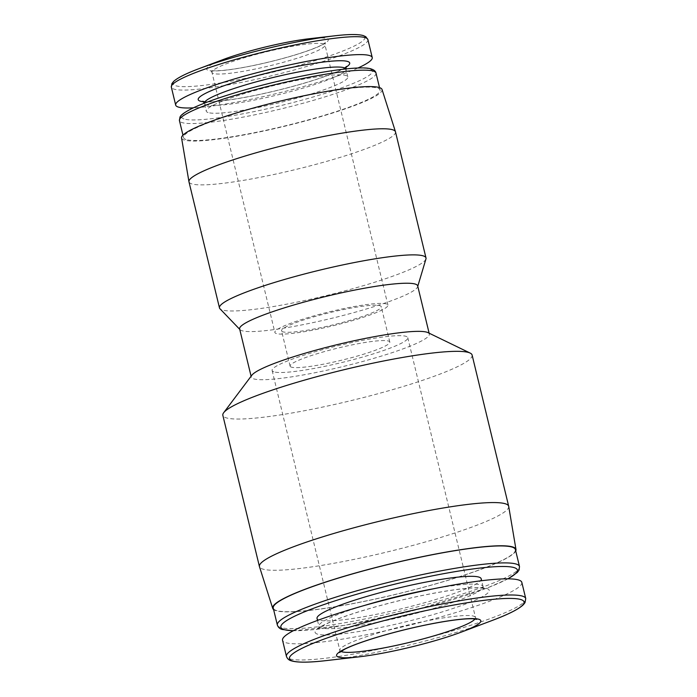 <?xml version="1.0" encoding="UTF-8"?>
<svg xmlns="http://www.w3.org/2000/svg" width="697" height="697" viewBox="0 0 697 697"><rect width="100%" height="100%" fill="white"/><g stroke="black" fill="none" stroke-linecap="round" stroke-linejoin="round"><path stroke-width="0.52" stroke-dasharray="3.48 2.61" d="M521.826 582.387A123.09 15.212 -13.6 0 1 417.52 623.196A123.09 15.212 -13.6 0 1 285.561 642.608A123.09 15.212 -13.6 0 1 282.546 640.273M481.183 578.754A84.442 10.438 -13.6 0 1 409.627 606.747A84.442 10.438 -13.6 0 1 319.104 620.069A84.442 10.438 -13.6 0 1 317.03 618.466M515.388 549.532A124.563 15.395 -13.6 0 1 409.845 590.829A124.563 15.395 -13.6 0 1 276.308 610.476A124.563 15.395 -13.6 0 1 273.25 608.106M515.736 550.987A125.146 15.465 -13.6 0 1 404.042 592.363A125.146 15.465 -13.6 0 1 275.751 610.624A125.146 15.465 -13.6 0 1 273.607 609.57M508.714 506.405A128.222 15.848 -13.6 0 1 399.503 548.922A128.222 15.848 -13.6 0 1 262.577 569.005A128.222 15.848 -13.6 0 1 259.476 566.705M472.104 355.034A128.222 15.848 -13.6 0 1 363.451 397.551A128.222 15.848 -13.6 0 1 225.994 417.773A128.222 15.848 -13.6 0 1 222.848 415.342M427.941 332.608A91.586 11.318 -13.6 0 1 429.317 334.002A91.586 11.318 -13.6 0 1 351.715 364.365A91.586 11.318 -13.6 0 1 253.534 378.811A91.586 11.318 -13.6 0 1 251.286 377.077A91.586 11.318 -13.6 0 1 251.87 375.204M417.677 285.875A91.586 11.318 -13.6 0 1 417.642 286.72A91.586 11.318 -13.6 0 1 336.886 317.048A91.586 11.318 -13.6 0 1 241.885 330.683A91.586 11.318 -13.6 0 1 240.064 329.681A91.586 11.318 -13.6 0 1 239.637 328.949M425.954 258.935A106.24 13.13 -13.6 0 1 332.277 294.108A106.24 13.13 -13.6 0 1 222.082 309.93A106.24 13.13 -13.6 0 1 219.964 308.762M395.495 131.855A106.24 13.13 -13.6 0 1 305.469 167.08A106.24 13.13 -13.6 0 1 191.579 183.834A106.24 13.13 -13.6 0 1 188.965 181.821M382.026 89.46A103.121 12.746 -13.6 0 1 295.11 123.648A103.121 12.746 -13.6 0 1 184.121 140.027A103.121 12.746 -13.6 0 1 181.569 137.954M186.029 139.513A101.109 12.494 -13.6 0 1 183.546 137.597A101.109 12.494 -13.6 0 1 278.887 101.675A101.109 12.494 -13.6 0 1 380.1 90.044A101.109 12.494 -13.6 0 1 294.422 123.569A101.109 12.494 -13.6 0 1 186.029 139.513M208.046 112.531A72.819 9 -13.6 0 1 206.26 111.154A72.819 9 -13.6 0 1 274.923 85.287A72.819 9 -13.6 0 1 347.812 76.905A72.819 9 -13.6 0 1 286.11 101.048A72.819 9 -13.6 0 1 208.046 112.531M357.796 68.071A101.109 12.494 -13.6 0 1 193.339 107.852M309.215 38.736A62.556 7.728 -13.6 0 1 297.724 54.148A62.556 7.728 -13.6 0 1 208.194 70.353A62.556 7.728 -13.6 0 1 223.136 59.559M273.834 371.832A69.787 8.625 -13.6 0 1 272.118 370.508A69.787 8.625 -13.6 0 1 337.923 345.712A69.787 8.625 -13.6 0 1 407.789 337.679A69.787 8.625 -13.6 0 1 348.648 360.819A69.787 8.625 -13.6 0 1 273.834 371.832M291.363 367.127A51.29 6.343 -13.6 0 1 290.1 366.152A51.29 6.343 -13.6 0 1 338.463 347.934A51.29 6.343 -13.6 0 1 389.806 342.035A51.29 6.343 -13.6 0 1 346.339 359.042A51.29 6.343 -13.6 0 1 291.363 367.127M282.808 331.789A51.29 6.343 -13.6 0 1 281.553 330.822A51.29 6.343 -13.6 0 1 329.916 312.596A51.29 6.343 -13.6 0 1 381.25 306.697A51.29 6.343 -13.6 0 1 337.792 323.704A51.29 6.343 -13.6 0 1 282.808 331.789M276.3 333.541A58.165 7.188 -13.6 0 1 274.871 332.434A58.165 7.188 -13.6 0 1 329.716 311.768A58.165 7.188 -13.6 0 1 387.933 305.086A58.165 7.188 -13.6 0 1 338.655 324.366A58.165 7.188 -13.6 0 1 276.3 333.541M492.265 620.435A120.668 14.916 -13.6 0 1 326.231 660.599M525.738 598.549A123.09 15.212 -13.6 0 1 421.432 639.358A123.09 15.212 -13.6 0 1 289.473 658.778A123.09 15.212 -13.6 0 1 286.45 656.435M317.318 634.096A89.573 11.074 -13.6 0 1 427.627 594.384A89.573 11.074 -13.6 0 1 461.597 605.51A89.573 11.074 -13.6 0 1 317.318 634.096M432.854 588.904A84.442 10.438 -13.6 0 1 483.065 586.525A84.442 10.438 -13.6 0 1 411.509 614.527A84.442 10.438 -13.6 0 1 320.986 627.84A84.442 10.438 -13.6 0 1 318.912 626.237A84.442 10.438 -13.6 0 1 364.653 605.405M507.808 578.832A121.626 15.029 -13.6 0 1 402.639 613.221A121.626 15.029 -13.6 0 1 293.385 630.707M519.492 566.495A124.563 15.395 -13.6 0 1 413.948 607.793A124.563 15.395 -13.6 0 1 280.412 627.439A124.563 15.395 -13.6 0 1 277.354 625.07M375.997 73.08A101.109 12.494 -13.6 0 1 290.318 106.606A101.109 12.494 -13.6 0 1 181.926 122.55A101.109 12.494 -13.6 0 1 179.443 120.633M184.017 118.978A98.181 12.137 -13.6 0 1 304.929 75.459A98.181 12.137 -13.6 0 1 342.166 87.656A98.181 12.137 -13.6 0 1 184.017 118.978M347.812 76.905L345.886 68.951A72.819 9 -13.6 0 1 345.93 69.134A72.819 9 -13.6 0 1 284.228 93.276A72.819 9 -13.6 0 1 206.173 104.759A72.819 9 -13.6 0 1 204.378 103.383A72.819 9 -13.6 0 1 204.352 103.182L206.26 111.154M345.939 67.278A77.942 9.636 -13.6 0 1 276.221 90.671A77.942 9.636 -13.6 0 1 203.524 101.736M367.903 39.607A101.109 12.494 -13.6 0 1 282.224 73.133A101.109 12.494 -13.6 0 1 173.823 89.077A101.109 12.494 -13.6 0 1 171.349 87.16M334.821 35.8A98.686 12.197 -13.6 0 1 316.691 60.116A98.686 12.197 -13.6 0 1 175.444 85.679A98.686 12.197 -13.6 0 1 199.028 68.654M340.877 651.416A69.787 8.625 -13.6 0 1 339.822 650.353A69.787 8.625 -13.6 0 1 405.628 625.558A69.787 8.625 -13.6 0 1 475.485 617.533A69.787 8.625 -13.6 0 1 475.032 618.962M213.387 73.473A58.165 7.188 -13.6 0 1 211.958 72.375A58.165 7.188 -13.6 0 1 266.794 51.709A58.165 7.188 -13.6 0 1 325.02 45.017A58.165 7.188 -13.6 0 1 275.733 64.307A58.165 7.188 -13.6 0 1 213.387 73.473M317.51 620.426L318.912 626.237L318.607 628.694L324.959 624.625C335.492 619.38 352.229 613.499 375.152 606.982C400.043 600.056 423.767 594.75 446.341 591.065C462.155 588.573 473.524 587.536 480.468 587.946L484.459 588.573L483.065 586.525L481.653 580.714M293.167 630.82L344.327 625.383L412.912 610.703L487.456 587.911L508.052 578.832M429.317 334.002L429.125 333.183M251.286 377.077L251.086 376.249M417.642 286.72L417.773 286.275M380.1 90.044L379.508 87.604M183.546 137.597L182.954 135.157M202.905 101.187L205.249 101.579C210.259 102.032 218.936 101.37 231.273 99.593C245.753 97.432 261.767 94.191 279.323 89.878C300.276 84.642 317.579 79.38 331.223 74.074C337.705 71.503 342.218 69.36 344.745 67.661L346.322 66.433M272.118 370.508L339.822 650.353L339.544 652.514M476.722 619.328L475.485 617.533L407.789 337.679M389.806 342.035L381.25 306.697M290.1 366.152L281.553 330.822M387.933 305.086L325.02 45.017L325.386 42.604L322.31 44.652C317.344 47.335 309.128 50.489 297.663 54.122C281.954 59.001 265.522 63.131 248.359 66.511C237.965 68.524 229.217 69.839 222.125 70.467C210.433 71.286 210.442 70.24 210.59 70.414L211.958 72.375L274.871 332.434"/><path stroke-width="1.05" d="M338.393 657.036A74.187 9.166 -13.6 0 1 427.488 624.608A74.187 9.166 -13.6 0 1 461.24 632.135A74.187 9.166 -13.6 0 1 359.164 656.827A74.187 9.166 -13.6 0 1 338.393 657.036M286.45 656.435L282.546 640.273A123.09 15.212 -13.6 0 1 398.606 596.545A123.09 15.212 -13.6 0 1 521.826 582.387L525.738 598.549A123.09 15.212 -13.6 0 0 402.517 612.707A123.09 15.212 -13.6 0 0 286.45 656.435C287.373 658.804 289.002 660.259 291.337 660.817C297.48 662.673 309.111 662.603 326.231 660.599A120.668 14.916 -13.6 0 1 292.444 660.948A120.668 14.916 -13.6 0 1 437.35 608.193A120.668 14.916 -13.6 0 1 492.265 620.435C508.514 614.345 518.925 609.065 523.491 604.578L525.015 602.617L525.738 598.549M317.51 620.426L317.03 618.466A84.442 10.438 -13.6 0 1 396.654 588.468A84.442 10.438 -13.6 0 1 481.183 578.754L481.653 580.714M277.354 625.07L273.25 608.106A124.563 15.395 -13.6 0 1 390.703 563.856A124.563 15.395 -13.6 0 1 515.388 549.532L519.492 566.495A124.563 15.395 -13.6 0 0 394.807 580.819A124.563 15.395 -13.6 0 0 277.354 625.07C278.269 627.439 279.906 628.903 282.276 629.478L293.167 630.82M273.607 609.57A125.146 15.465 -13.6 0 1 272.719 608.376A125.146 15.465 -13.6 0 1 390.686 563.786A125.146 15.465 -13.6 0 1 515.989 549.524A125.146 15.465 -13.6 0 1 515.736 550.987M272.719 608.376L259.476 566.705A128.222 15.848 -13.6 0 1 259.432 566.574A128.222 15.848 -13.6 0 1 380.335 521.016A128.222 15.848 -13.6 0 1 508.688 506.266A128.222 15.848 -13.6 0 1 508.714 506.405L515.989 549.524M259.432 566.574L222.848 415.342A128.222 15.848 -13.6 0 1 223.676 412.72A128.222 15.848 -13.6 0 1 343.752 369.785A128.222 15.848 -13.6 0 1 470.17 353.083A128.222 15.848 -13.6 0 1 472.104 355.034L508.688 506.266M223.676 412.72L251.87 375.204A91.586 11.318 -13.6 0 1 337.644 344.536A91.586 11.318 -13.6 0 1 427.941 332.608L470.17 353.083M251.086 376.249L239.637 328.949A91.586 11.318 -13.6 0 1 325.996 296.408A91.586 11.318 -13.6 0 1 417.677 285.875L429.125 333.183M239.733 329.341L219.964 308.762A106.24 13.13 -13.6 0 1 219.477 307.908A106.24 13.13 -13.6 0 1 319.644 270.166A106.24 13.13 -13.6 0 1 425.998 257.951A106.24 13.13 -13.6 0 1 425.954 258.935L417.773 286.275M219.477 307.908L188.965 181.821A106.24 13.13 -13.6 0 1 188.948 181.708A106.24 13.13 -13.6 0 1 289.142 144.07A106.24 13.13 -13.6 0 1 395.46 131.742A106.24 13.13 -13.6 0 1 395.495 131.855L425.998 257.951M188.948 181.708L181.569 137.954A103.121 12.746 -13.6 0 1 278.826 101.431A103.121 12.746 -13.6 0 1 382.026 89.46L395.46 131.742M193.339 107.852A101.109 12.494 -13.6 0 1 178.162 107.007A101.109 12.494 -13.6 0 1 175.679 105.09A101.109 12.494 -13.6 0 1 271.02 69.16A101.109 12.494 -13.6 0 1 372.233 57.537A101.109 12.494 -13.6 0 1 357.796 68.071M199.028 68.654L223.136 59.559A62.556 7.728 -13.6 0 1 309.215 38.736L334.821 35.8A98.686 12.197 -13.6 0 0 199.028 68.654C186.021 73.525 177.552 77.785 173.605 81.453L171.889 83.631L171.349 87.16A101.109 12.494 -13.6 0 1 266.681 51.238A101.109 12.494 -13.6 0 1 367.903 39.607L365.803 36.714L363.276 35.564C358.092 34.109 348.605 34.188 334.821 35.8M364.653 605.405A84.442 10.438 -13.6 0 1 432.854 588.904M293.385 630.707A121.626 15.029 -13.6 0 1 283.871 629.522A121.626 15.029 -13.6 0 1 409.618 580.706A121.626 15.029 -13.6 0 1 507.808 578.832M182.954 135.157L179.443 120.633A101.109 12.494 -13.6 0 1 274.784 84.712A101.109 12.494 -13.6 0 1 375.997 73.08L379.508 87.604M204.352 103.182A72.819 9 -13.6 0 1 273.041 77.506A72.819 9 -13.6 0 1 345.869 68.951M203.524 101.736A77.942 9.636 -13.6 0 1 200.109 101.117A77.942 9.636 -13.6 0 1 277.423 70.589A77.942 9.636 -13.6 0 1 345.939 67.278M475.032 618.962A69.787 8.625 -13.6 0 1 411.308 641.937A69.787 8.625 -13.6 0 1 341.539 651.678A69.787 8.625 -13.6 0 1 340.877 651.416M461.24 632.135L492.265 620.435M359.164 656.827L326.231 660.599M508.052 578.832L517.357 572.42L519.073 569.998L519.492 566.495M179.443 120.633L179.974 117.122C180.375 116.364 181.054 113.899 192.921 108.052C202.557 103.522 215.992 98.617 233.207 93.346C286.293 76.966 358.476 63.915 371.362 69.029C374.123 69.944 375.666 71.294 375.997 73.08M346.322 66.433L345.93 69.134M204.378 103.383L202.905 101.187M372.233 57.537L367.903 39.607M175.679 105.09L171.349 87.16M339.544 652.514L344.754 649.186C352.656 645.23 365.097 640.77 382.078 635.786C403.075 629.757 423.48 625.07 443.301 621.715C456.831 619.511 466.694 618.535 472.88 618.788L476.722 619.328"/></g></svg>
